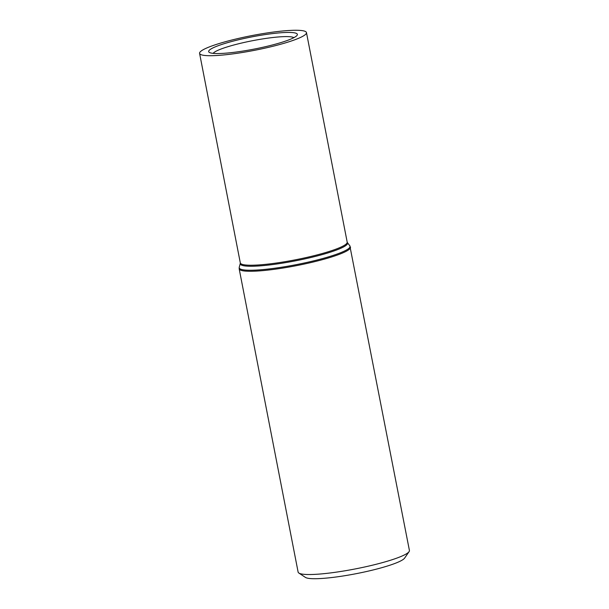 <?xml version="1.0" encoding="UTF-8"?>
<svg xmlns="http://www.w3.org/2000/svg" width="609" height="609" viewBox="0 0 609 609"><rect width="100%" height="100%" fill="white"/><g stroke="black" fill="none" stroke-linecap="round" stroke-linejoin="round"><path stroke-width="0.91" d="M239.177 268.843L298.121 572.102A56.69 7.795 -11 0 0 298.867 573.054A56.69 7.795 -11 0 0 304.226 574.34A56.69 7.795 -11 0 0 363.763 567.185A56.69 7.795 -11 0 0 409.088 551.632A56.69 7.795 -11 0 0 409.415 550.467L349.832 245.8A56.462 7.757 -11 0 1 310.164 261.687A56.462 7.757 -11 0 1 245.29 270.069A56.462 7.757 -11 0 1 239.238 267.298L239.177 268.843A56.69 7.795 -11 0 0 245.282 271.089A56.69 7.795 -11 0 0 308.603 263.088A56.69 7.795 -11 0 0 350.472 247.208M205.446 55.533A54.437 7.483 -11 0 0 266.255 47.852A54.437 7.483 -11 0 0 306.464 32.604A54.437 7.483 -11 0 0 251.593 35.642A54.437 7.483 -11 0 0 199.585 53.379A54.437 7.483 -11 0 0 205.446 55.533M213.538 53.394A45.18 6.212 -11 0 0 260.766 47.738A45.18 6.212 -11 0 0 297.055 35.368A45.18 6.212 -11 0 0 251.837 36.89A45.18 6.212 -11 0 0 209.344 52.42A45.18 6.212 -11 0 0 213.538 53.394M298.867 573.054L305.429 577.393A51.019 7.011 -11 0 0 310.255 578.55A51.019 7.011 -11 0 0 363.832 572.11A51.019 7.011 -11 0 0 404.62 558.11L409.088 551.632M293.881 37.667A41.534 5.709 -11 0 0 252.575 40.696A41.534 5.709 -11 0 0 213.142 53.364M239.238 267.298L240.296 263.385A54.665 7.514 -11 0 0 246.158 266.072A54.665 7.514 -11 0 0 308.976 257.957A54.665 7.514 -11 0 0 347.381 242.572L349.832 245.8M240.296 263.385L240.311 262.898A54.437 7.483 -11 0 0 246.173 265.052A54.437 7.483 -11 0 0 306.982 257.371A54.437 7.483 -11 0 0 347.191 242.123L306.464 32.604M347.381 242.572L347.191 242.123M240.311 262.898L199.585 53.379"/></g></svg>
